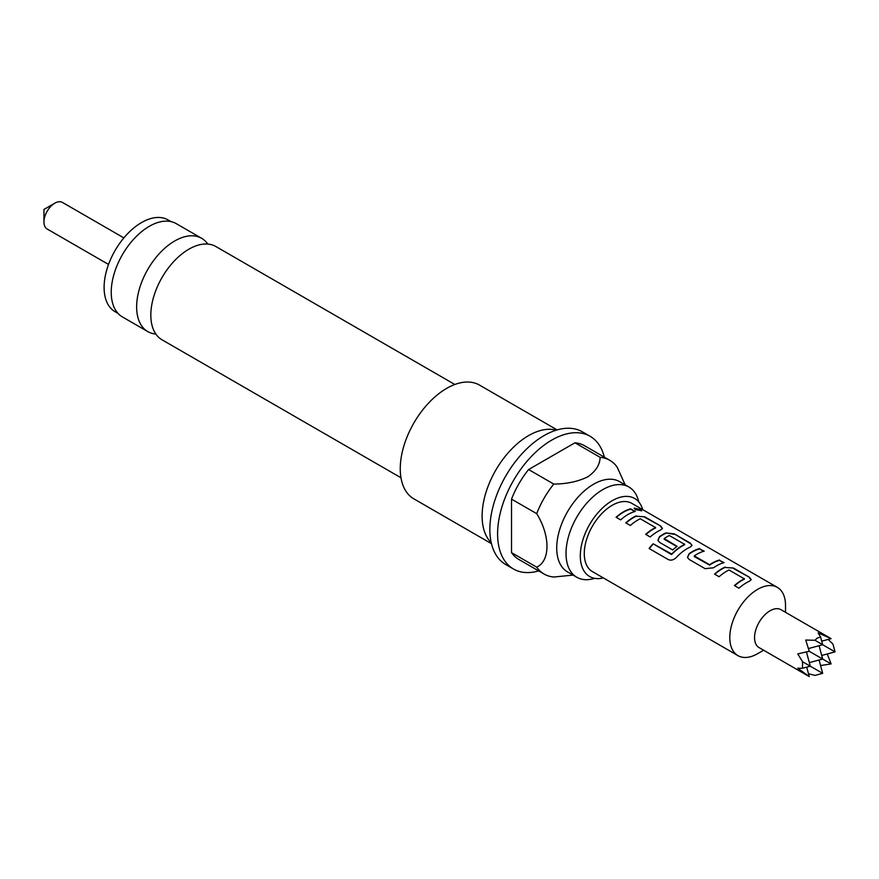 <?xml version="1.0" encoding="UTF-8"?>
<svg xmlns="http://www.w3.org/2000/svg" width="879" height="879" viewBox="0 0 879 879"><rect width="100%" height="100%" fill="white"/><g stroke="black" fill="none" stroke-linecap="round" stroke-linejoin="round"><path stroke-width="1.32" d="M641.538 510.908L634.177 508.381M635.396 509.589L641.736 510.743L640.45 509.523L634.177 508.15L635.396 509.589M638.78 501.953A52.103 30.084 120 0 0 628.903 487.01A52.103 30.084 120 0 0 602.851 489.592A52.103 30.084 120 0 0 568.823 535.509A52.103 30.084 120 0 0 576.811 577.261A52.103 30.084 120 0 0 594.676 578.338M155.836 334.042A53.85 31.095 -60 0 1 147.793 331.592A53.85 31.095 -60 0 1 139.541 288.433A53.85 31.095 -60 0 1 174.712 240.978A53.85 31.095 -60 0 1 201.643 238.308A53.85 31.095 -60 0 1 207.785 244.054M108.546 264.447L47.125 228.979A15.328 8.845 -60 0 1 43.95 221.969A15.328 8.845 -60 0 1 54.784 203.192L54.784 203.192A15.328 8.845 -60 0 1 62.453 202.434L123.873 237.901M43.95 221.969L43.95 209.455L54.784 203.192M170.955 221.607L168.054 219.926A52.982 30.589 120 0 0 141.563 222.552A52.982 30.589 120 0 0 106.952 269.238A52.982 30.589 120 0 0 115.072 311.693L117.984 313.363M806.713 667.15L809.229 676.566L759.093 647.614A21.887 12.636 -60 0 1 755.731 630.067A21.887 12.636 -60 0 1 770.037 610.784A21.887 12.636 -60 0 1 780.981 609.696L831.116 638.648L821.711 641.165M757.654 653.679L763.62 650.229L757.654 653.679A39.401 22.755 -60 0 1 737.953 655.635A39.401 22.755 -60 0 1 731.91 624.057A39.401 22.755 -60 0 1 757.654 589.337A39.401 22.755 -60 0 1 777.355 587.381A39.401 22.755 -60 0 1 785.518 605.422L785.518 612.311M814.921 640.275L817.305 638.066L820.59 637L822.667 644.746L814.921 640.275L805.746 640.044L809.229 651.284L797.758 653.888L802.538 661.722L802.538 668.271L810.284 666.194L802.538 661.722M819.096 659.997L822.667 673.336L814.921 675.413L808.46 673.677M809.229 676.566L797.758 668.194L802.538 668.271M603.357 577.921A45.049 26.007 -60 0 1 587.348 574.899A45.049 26.007 -60 0 1 583.414 538.212A45.049 26.007 -60 0 1 612.147 500.722A45.049 26.007 -60 0 1 632.133 497.316A45.049 26.007 -60 0 1 642.758 509.677M454.828 384.486L215.827 246.505A53.85 31.095 120 0 0 188.908 249.175A53.85 31.095 120 0 0 153.726 296.63A53.85 31.095 120 0 0 161.978 339.777L400.978 477.758M201.643 238.308L176.229 223.64A53.85 31.095 120 0 0 149.309 226.31A53.85 31.095 120 0 0 114.127 273.765A53.85 31.095 120 0 0 122.379 316.912L147.793 331.592M576.811 577.261L567.515 571.899A52.103 30.084 -60 0 1 559.527 530.147A52.103 30.084 -60 0 1 593.567 484.23A52.103 30.084 -60 0 1 619.618 481.648L628.903 487.01M573.075 575.108L553.781 577.02A65.672 37.918 -60 0 1 544.112 574.053A65.672 37.918 -60 0 1 536.695 567.164C550.463 560.846 550.342 535.674 536.695 513.655A65.672 37.918 -60 0 1 553.781 484.076C566.636 483.988 577.932 481.593 587.666 476.89C595.797 471.287 599.95 464.76 600.115 457.322A65.672 37.918 -60 0 1 609.784 460.299A65.672 37.918 -60 0 1 617.19 467.188L625.178 484.856M491.24 542.695A65.672 37.918 -60 0 1 487.076 489.054A65.672 37.918 -60 0 1 528.554 435.61A65.672 37.918 -60 0 1 556.198 430.194M491.46 543.661L413.855 498.854A65.672 37.918 -60 0 1 403.791 446.224A65.672 37.918 -60 0 1 446.697 388.353A65.672 37.918 -60 0 1 479.527 385.101L557.143 429.908M538.673 570.91A76.616 44.236 -60 0 1 513.468 568.999A76.616 44.236 -60 0 1 501.722 507.601A76.616 44.236 -60 0 1 551.77 440.082A76.616 44.236 -60 0 1 590.084 436.292A76.616 44.236 -60 0 1 604.345 457.157M513.468 568.999L505.722 564.527A76.616 44.236 -60 0 1 493.976 503.129A76.616 44.236 -60 0 1 544.035 435.61A76.616 44.236 -60 0 1 582.348 431.82L590.084 436.292M725.065 567.087A39.401 22.755 -60 0 0 721.912 568.702A39.401 22.755 -60 0 0 714.539 574.108L719.088 576.734A39.401 22.755 -60 0 1 726.461 571.328A39.401 22.755 -60 0 1 729.01 569.988L744.326 578.832A39.401 22.755 -60 0 0 741.788 580.173A39.401 22.755 -60 0 0 734.415 585.579L738.964 588.205A39.401 22.755 -60 0 1 746.337 582.799A39.401 22.755 -60 0 1 749.49 581.184L751.182 579.58L749.402 577.25L733.482 568.054L725.021 567.46A38.962 22.502 -60 0 0 714.792 574.251M699.651 548.529A39.401 22.755 -60 0 0 692.333 551.616A39.401 22.755 -60 0 0 689.125 553.682L687.488 557.363L689.202 559.473L705.134 568.669L713.55 567.79A39.401 22.755 -60 0 1 716.759 565.724A39.401 22.755 -60 0 1 724.076 562.626L719.44 560.384A38.962 22.502 -60 0 0 709.628 565.076L694.311 556.616L694.278 555.891A39.401 22.755 -60 0 1 696.882 554.242A39.401 22.755 -60 0 1 704.2 551.155L699.563 548.914A38.962 22.502 -60 0 0 689.158 554.023L687.532 557.495M676.226 557.55A39.401 22.755 -60 0 1 687.169 548.639A39.401 22.755 -60 0 1 690.323 547.035L692.026 545.419L690.246 543.09L674.314 533.894L665.897 532.927A39.401 22.755 -60 0 0 662.755 534.542A39.401 22.755 -60 0 0 659.536 536.608L657.91 540.277L659.624 542.398L672.666 549.935A39.401 22.755 -60 0 1 677.138 546.375L664.194 538.53A39.401 22.755 -60 0 1 666.798 536.882A39.401 22.755 -60 0 1 669.348 535.542L684.675 544.387A39.401 22.755 -60 0 0 682.126 545.727A39.401 22.755 -60 0 0 671.732 554.045L653.141 543.771A39.401 22.755 -60 0 0 649.098 548.507L668.205 559.538C670.974 560.714 673.644 560.055 676.226 557.55M676.885 546.551L664.227 539.245L664.194 538.53M636.319 515.852A39.401 22.755 -60 0 0 633.166 517.456A39.401 22.755 -60 0 0 625.793 522.862L630.342 525.499A39.401 22.755 -60 0 1 637.714 520.093A39.401 22.755 -60 0 1 640.264 518.753L655.591 527.598A39.401 22.755 -60 0 0 653.042 528.938A39.401 22.755 -60 0 0 645.669 534.344L650.218 536.97A39.401 22.755 -60 0 1 657.591 531.564A39.401 22.755 -60 0 1 660.744 529.949L662.436 528.345L660.656 526.016L644.736 516.819L636.286 516.226A38.962 22.502 -60 0 0 626.046 523.016M630.77 508.765A39.401 22.755 -60 0 0 623.464 511.853A39.401 22.755 -60 0 0 616.08 517.259L620.64 519.885A39.401 22.755 -60 0 1 628.013 514.479A39.401 22.755 -60 0 1 635.33 511.391L630.693 509.15A38.962 22.502 -60 0 0 616.333 517.412M777.355 587.381L631.847 503.37A39.401 22.755 120 0 0 612.147 505.326A39.401 22.755 120 0 0 586.403 540.047A39.401 22.755 120 0 0 592.446 571.625L737.953 655.635M694.278 555.891L709.595 564.736A39.401 22.755 -60 0 1 712.199 563.087A39.401 22.755 -60 0 1 719.516 560M744.326 578.525L744.304 579.206A38.962 22.502 -60 0 0 734.668 585.722M684.664 544.079L684.642 544.76A38.962 22.502 -60 0 0 671.853 554.308L671.732 554.045M655.58 527.279L655.558 527.971A38.962 22.502 -60 0 0 645.922 534.487M536.695 567.164L511.523 552.627L511.523 499.129L536.695 513.655M609.784 460.299L584.612 445.763A65.672 37.918 120 0 0 574.943 442.796L528.609 469.54A65.672 37.918 120 0 0 511.523 499.129M511.523 552.627A65.672 37.918 120 0 0 518.94 559.516L544.112 574.053M528.609 469.54L553.781 484.076M600.115 457.322L574.943 442.796M819.096 645.702L822.667 659.041L809.229 651.284M809.328 662.612L822.667 659.041L831.116 663.92L820.579 665.546M821.711 655.47L835.05 651.888L822.667 644.746L808.471 648.548M806.482 651.998L810.284 666.194L822.667 673.336M827.249 653.976L831.116 663.92M828.238 639.418L832.973 644.153L835.05 651.888M820.59 637L818.129 632.891L831.116 638.648M634.814 511.534L630.693 509.15M644.736 516.819L636.286 516.226M660.656 526.016L644.648 517.215M662.392 528.543L660.579 526.411M691.971 545.617L690.246 543.09M690.158 543.486L674.314 533.894M674.237 534.289L665.897 532.927M665.864 533.3A38.962 22.502 -60 0 0 659.58 536.937L659.536 536.608M659.58 536.937L657.942 540.42M671.853 554.308L671.149 554.166M671.27 554.429L653.141 543.771M649.317 548.628A38.962 22.502 -60 0 1 653.262 544.035M723.56 562.769L719.44 560.384M703.683 551.298L699.563 548.914M733.482 568.054L725.021 567.46M749.402 577.25L733.394 568.449M751.138 579.777L749.326 577.646"/></g></svg>

